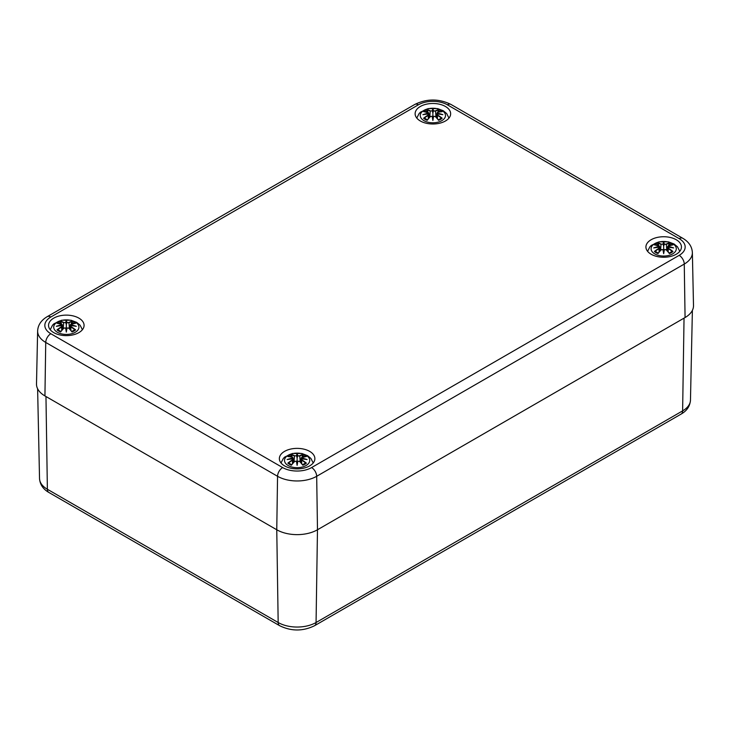 <?xml version="1.0" encoding="UTF-8"?>
<svg xmlns="http://www.w3.org/2000/svg" width="730" height="730" viewBox="0 0 730 730"><rect width="100%" height="100%" fill="white"/><g stroke="black" fill="none" stroke-linecap="round" stroke-linejoin="round"><path stroke-width="1.09" d="M37.632 330.955A27.667 15.978 0 0 0 45.734 342.443A7.2 4.161 -60 0 1 50.826 333.729A20.467 11.817 180 0 1 50.826 317.021A7.2 4.161 60 0 0 47.222 316.665C41.163 320.233 37.969 324.996 37.632 330.955L36.5 383.962A28.798 16.626 0 0 0 44.931 395.925L276.752 529.761A28.798 16.626 0 0 0 317.486 529.761L685.068 317.541A28.798 16.626 0 0 0 693.5 305.578L692.368 252.571C692.013 246.585 688.81 241.822 682.778 238.281A7.2 4.161 -60 0 0 679.174 238.637A20.467 11.817 180 0 1 679.174 255.345A7.2 4.161 60 0 1 684.265 264.059A27.667 15.978 0 0 0 692.368 252.571M53.755 332.624A17.757 10.256 180 0 1 48.554 325.379A17.757 10.256 180 0 1 66.321 315.123A17.757 10.256 180 0 1 84.078 325.379A17.757 10.256 180 0 1 73.109 334.851A17.757 10.256 180 0 1 53.755 332.624M284.563 465.877A17.757 10.256 180 0 1 279.353 458.623A17.757 10.256 180 0 1 297.119 448.375A17.757 10.256 180 0 1 314.876 458.623A17.757 10.256 180 0 1 303.917 468.103A17.757 10.256 180 0 1 284.563 465.877M651.123 254.241A17.757 10.256 180 0 1 645.922 246.995A17.757 10.256 180 0 1 663.68 236.739A17.757 10.256 180 0 1 681.446 246.995A17.757 10.256 180 0 1 670.478 256.467A17.757 10.256 180 0 1 651.123 254.241M420.325 120.988A17.757 10.256 180 0 1 415.124 113.743A17.757 10.256 180 0 1 432.881 103.487A17.757 10.256 180 0 1 450.647 113.743A17.757 10.256 180 0 1 439.679 123.215A17.757 10.256 180 0 1 420.325 120.988M441.796 120.66A12.602 7.273 180 0 1 420.708 117.402A12.602 7.273 180 0 1 436.148 108.487A12.602 7.273 180 0 1 441.796 120.66M424.285 111.772L423.61 111.663A31.144 19.144 46.7 0 1 427.972 112.32L428.245 113.241A30.906 27.859 168.6 0 0 422.907 114.683A30.906 21.654 6.9 0 1 428.245 114.035L427.972 115.176A31.144 22.274 124.8 0 0 423.61 118.242A10.886 6.287 180 0 0 427.187 120.304A31.144 13.021 -63.7 0 1 430.408 116.581L432.187 116.316A30.906 0.931 79 0 0 432.881 120.441A30.906 0.931 -79 0 0 433.574 116.316L435.354 116.581A31.144 13.021 63.7 0 1 438.584 120.304L438.584 120.304A10.886 6.287 180 0 0 442.152 118.242A31.144 22.274 -124.8 0 0 437.799 115.176L437.626 115.45A30.906 22.11 55.2 0 1 441.477 118.123L442.152 118.242M437.799 115.176L437.526 114.035A30.906 21.654 -6.9 0 1 442.854 114.683A30.906 27.859 -168.6 0 0 437.526 113.241L437.799 112.32A31.144 19.144 -46.7 0 1 442.152 111.663A10.886 6.287 180 0 0 438.584 109.591A31.144 16.16 107.7 0 0 435.354 110.905L433.574 110.96A30.906 5.265 -84.6 0 0 432.881 108.925A30.906 5.265 84.6 0 0 432.187 110.96L430.408 110.905A31.144 16.16 -107.7 0 0 427.187 109.591L427.99 112.274M437.526 114.035L436.659 117.831M437.37 114.081L437.434 118.716M442.854 114.683L441.093 114.418M437.452 113.989L441.185 114.4M437.799 112.32L437.526 113.241M437.626 112.393L437.005 114.583M441.477 111.772L442.152 111.663M441.002 118.36L441.477 118.123L441.002 118.36M435.354 110.905L435.527 111.188A30.906 16.033 -72.3 0 1 438.383 109.984L438.584 109.591M433.574 110.96L435.527 111.188L436.038 117.147M432.881 108.925L432.881 118.552L433.346 116.38A30.669 0.931 101 0 1 432.881 119.163L432.881 120.441M430.408 110.905L432.187 110.96M438.383 109.984L437.781 112.274M433.337 111.234L432.881 113.141L432.425 111.234M427.972 112.32L428.401 113.561L428.145 112.393M428.245 113.241L428.756 114.583L428.245 114.035M422.907 114.683L424.668 114.418M428.309 113.989L424.577 114.4M427.972 115.176L428.401 114.081M428.337 118.716L428.145 115.45A30.906 22.11 -55.2 0 0 424.285 118.123L423.61 118.242M430.408 116.581L430.235 116.663A30.906 12.921 116.3 0 0 427.388 119.912L427.388 119.912M432.416 116.38L432.881 119.163A30.669 0.931 -101 0 1 432.416 116.38L432.416 116.38M430.864 116.289L430.344 116.563M435.427 116.563L434.898 116.289M435.354 116.581L435.527 116.663A30.906 12.921 -116.3 0 1 438.383 119.912M672.595 253.912A12.602 7.273 180 0 1 651.516 250.655A12.602 7.273 180 0 1 666.946 241.74A12.602 7.273 180 0 1 672.595 253.912M655.084 245.024L654.409 244.906A31.144 19.144 46.7 0 1 658.77 245.572L659.044 246.494A30.906 27.859 168.6 0 0 653.715 247.935A30.906 21.654 6.9 0 1 659.044 247.287L658.77 248.428A31.144 22.274 124.8 0 0 654.409 251.485A10.886 6.287 180 0 0 657.986 253.556A31.144 13.021 -63.7 0 1 661.216 249.833L662.986 249.569A30.906 0.931 79 0 0 663.68 253.693A30.906 0.931 -79 0 0 664.373 249.569L666.152 249.833A31.144 13.021 63.7 0 1 669.383 253.556L669.383 253.556A10.886 6.287 180 0 0 672.96 251.485A31.144 22.274 -124.8 0 0 668.598 248.428L668.424 248.702A30.906 22.11 55.2 0 1 672.284 251.376L672.96 251.485M668.598 248.428L668.324 247.287A30.906 21.654 -6.9 0 1 673.653 247.935A30.906 27.859 -168.6 0 0 668.324 246.494L668.598 245.572A31.144 19.144 -46.7 0 1 672.96 244.906A10.886 6.287 180 0 0 669.383 242.844A31.144 16.16 107.7 0 0 666.152 244.158L664.373 244.212A30.906 5.265 -84.6 0 0 663.68 242.177A30.906 5.265 84.6 0 0 662.995 244.212L661.216 244.158A31.144 16.16 -107.7 0 0 657.986 242.844L658.788 245.526M668.324 247.287L667.457 251.084M668.169 247.333L668.233 251.969M673.653 247.935L671.892 247.671M668.26 247.242L671.983 247.652M668.598 245.572L668.324 246.494M668.424 245.645L667.804 247.835M672.695 244.888L667.804 246.183L667.302 250.901M672.284 245.024L672.96 244.906M671.81 251.604L672.284 251.376L671.81 251.604M666.152 244.158L666.335 244.44A30.906 16.033 -72.3 0 1 669.182 243.236L669.383 242.844M664.373 244.212L666.335 244.44L666.837 250.399M663.68 242.177L663.68 251.795L664.145 249.633A30.669 0.931 101 0 1 663.68 252.416L663.68 253.693M661.216 244.158L662.986 244.212M669.182 243.236L668.58 245.526M664.136 244.486L663.68 246.393L663.223 244.486M659.044 246.494L659.555 247.835L659.044 247.287M653.715 247.935L655.476 247.671M659.108 247.242L655.376 247.652M658.77 248.428L659.199 247.333M659.135 251.969L658.944 248.702A30.906 22.11 -55.2 0 0 655.084 251.376L654.409 251.485M661.216 249.833L661.033 249.915A30.906 12.921 116.3 0 0 658.186 253.164L658.186 253.164M663.223 249.633L663.68 252.416A30.669 0.931 -101 0 1 663.223 249.633L663.223 249.633M661.672 249.541L661.143 249.815M666.225 249.815L665.696 249.541M666.152 249.833L666.335 249.915A30.906 12.921 -116.3 0 1 669.182 253.164M75.227 332.296A12.602 7.273 180 0 1 54.148 329.038A12.602 7.273 180 0 1 69.578 320.123A12.602 7.273 180 0 1 75.227 332.296M61.676 324.877A30.906 27.859 168.6 0 0 56.347 326.319A30.906 21.654 6.9 0 1 61.676 325.671L61.402 326.812A31.144 22.274 124.8 0 0 57.04 329.869A10.886 6.287 180 0 0 60.617 331.94A31.144 13.021 -63.7 0 1 63.848 328.217L65.627 327.952A30.906 0.931 79 0 0 66.321 332.077A30.906 0.931 -79 0 0 67.005 327.952L68.784 328.217A31.144 13.021 63.7 0 1 72.014 331.94L72.014 331.94A10.886 6.287 180 0 0 75.591 329.869A31.144 22.274 -124.8 0 0 71.23 326.812L71.056 327.086A30.906 22.11 55.2 0 1 74.916 329.75L75.591 329.869M57.716 323.408L57.04 323.29A31.144 19.144 46.7 0 1 61.402 323.956L61.831 325.197L61.576 324.029M71.23 326.812L70.956 325.671L70.445 326.21L71.23 323.956A31.144 19.144 -46.7 0 1 75.591 323.29A10.886 6.287 180 0 0 72.014 321.227A31.144 16.16 107.7 0 0 68.784 322.541L67.014 322.596A30.906 5.265 -84.6 0 0 66.321 320.561A30.906 5.265 84.6 0 0 65.627 322.596L63.848 322.541A31.144 16.16 -107.7 0 0 60.617 321.227L61.42 323.91M70.956 325.671L70.956 325.671A30.906 21.654 -6.9 0 1 76.285 326.319A30.906 27.859 -168.6 0 0 70.956 324.877M70.445 326.21L70.089 329.467M70.801 325.717L70.865 330.352M76.285 326.319L74.524 326.054M70.892 325.626L74.624 326.036M74.916 323.408L75.591 323.29M74.442 329.987L74.916 329.75L74.442 329.987M68.784 322.541L68.967 322.824A30.906 16.033 -72.3 0 1 71.814 321.611L72.014 321.227M67.014 322.596L68.967 322.824L69.469 328.783M66.321 320.561L66.321 330.179L66.777 328.016A30.669 0.931 101 0 1 66.321 330.799L66.321 332.077M63.848 322.541L65.627 322.596M71.814 321.611L71.212 323.91M66.777 322.87L66.321 324.777L65.864 322.87M61.402 323.956L61.676 325.671M56.347 326.319L58.108 326.054M61.74 325.626L58.017 326.036M61.402 326.812L61.831 325.717M61.767 330.352L61.576 327.086A30.906 22.11 -55.2 0 0 57.716 329.75L57.04 329.869M63.848 328.217L63.665 328.299A30.906 12.921 116.3 0 0 60.818 331.548L60.818 331.548M65.855 328.016L66.321 330.799A30.669 0.931 -101 0 1 65.855 328.016L65.855 328.016M64.304 327.925L63.775 328.199M68.857 328.199L68.328 327.925M68.784 328.217L68.967 328.299A30.906 12.921 -116.3 0 1 71.814 331.548M306.025 465.548A12.602 7.273 180 0 1 284.946 462.291A12.602 7.273 180 0 1 300.377 453.376A12.602 7.273 180 0 1 306.025 465.548M288.523 456.651L287.848 456.542A31.144 19.144 46.7 0 1 292.201 457.208L292.474 458.121A30.906 27.859 168.6 0 0 287.146 459.571A30.906 21.654 6.9 0 1 292.474 458.924L292.201 460.064A31.144 22.274 124.8 0 0 287.848 463.121A10.886 6.287 180 0 0 291.416 465.192A31.144 13.021 -63.7 0 1 294.646 461.47L296.426 461.205A30.906 0.931 79 0 0 297.119 465.329A30.906 0.931 -79 0 0 297.813 461.205L299.592 461.47A31.144 13.021 63.7 0 1 302.813 465.192L302.813 465.192A10.886 6.287 180 0 0 306.39 463.121A31.144 22.274 -124.8 0 0 302.028 460.064L301.855 460.338A30.906 22.11 55.2 0 1 305.715 463.002L306.39 463.121M302.028 460.064L301.755 458.924A30.906 21.654 -6.9 0 1 307.093 459.571A30.906 27.859 -168.6 0 0 301.755 458.121L302.028 457.208A31.144 19.144 -46.7 0 1 306.39 456.542A10.886 6.287 180 0 0 302.813 454.48A31.144 16.16 107.7 0 0 299.592 455.794L297.813 455.849A30.906 5.265 -84.6 0 0 297.119 453.814A30.906 5.265 84.6 0 0 296.426 455.849L294.646 455.794A31.144 16.16 -107.7 0 0 291.416 454.48L292.219 457.162M301.755 458.924L300.888 462.72M301.599 458.969L301.663 463.605M307.093 459.571L305.332 459.307M301.691 458.878L305.423 459.289M301.244 459.471L301.755 458.121M305.715 456.651L306.39 456.542M305.24 463.24L305.715 463.002L305.24 463.24M299.592 455.794L299.765 456.077A30.906 16.033 -72.3 0 1 302.612 454.863L302.813 454.48M297.813 455.849L299.765 456.077L300.267 462.035M297.119 453.814L297.119 463.431L297.584 461.26A30.669 0.931 101 0 1 297.119 464.052L297.119 465.329M294.646 455.794L296.426 455.849M302.612 454.863L302.01 457.162M297.575 456.122L297.119 458.029L296.663 456.122M292.474 458.121L292.995 459.471M287.146 459.571L288.907 459.307M292.548 458.878L288.815 459.289M292.201 460.064L292.474 458.924M293.341 462.72L292.63 458.969M292.566 463.605L292.374 460.338A30.906 22.11 -55.2 0 0 288.523 463.002L287.848 463.121M294.646 461.47L294.473 461.543A30.906 12.921 116.3 0 0 291.617 464.791L291.617 464.791M296.654 461.26L297.119 464.052A30.669 0.931 -101 0 1 296.654 461.26L296.654 461.26M295.102 461.177L294.573 461.451M299.656 461.451L299.136 461.177M299.592 461.47L299.765 461.543A30.906 12.921 -116.3 0 1 302.612 464.791M45.963 396.518L47.377 489.264A7.2 4.161 120 0 0 48.864 492.458L279.663 625.71A7.2 4.161 -60 0 1 278.176 622.517L47.377 489.264A26.791 15.467 180 0 1 39.529 478.515L37.613 388.743M279.663 625.71C291.297 631.395 302.932 631.395 314.566 625.71A7.2 4.161 -120 0 0 316.063 622.517A26.791 15.467 180 0 1 278.176 622.517L276.761 529.77L277.555 476.288A7.2 4.161 -60 0 1 282.647 467.574L50.826 333.729M314.566 625.71L681.136 414.074A7.2 4.161 -120 0 0 682.623 410.88L316.063 622.517L317.477 529.77M681.136 414.074C686.903 410.789 690.014 406.145 690.47 400.131A26.791 15.467 180 0 1 682.623 410.88L684.037 318.134M50.826 317.021L418.409 104.801A7.2 4.161 -120 0 0 414.813 104.436L47.222 316.665M418.409 104.801A20.467 11.817 180 0 1 447.353 104.801A7.2 4.161 -60 0 1 450.957 104.436C438.903 98.559 426.858 98.559 414.813 104.436M44.931 395.925L45.734 342.443L277.555 476.288A27.667 15.978 0 0 0 316.683 476.288A7.2 4.161 -120 0 0 311.591 467.574A20.467 11.817 180 0 1 282.647 467.574M447.353 104.801L679.174 238.637M317.486 529.761L316.683 476.288L684.265 264.059L685.068 317.541M679.174 255.345L311.591 467.574M423.61 111.663A10.886 6.287 180 0 1 427.187 109.591M437.37 113.515A30.669 27.64 11.4 0 1 440.61 114.281M432.416 111.197A30.669 5.22 -95.4 0 1 432.881 109.683A30.669 5.22 95.4 0 1 433.346 111.197M427.388 109.984A30.906 16.033 72.3 0 1 430.235 111.188L429.733 117.147M425.152 114.281A30.669 27.64 -11.4 0 1 428.391 113.515M438.1 110.659A9.654 5.575 180 0 1 440.327 111.799M425.444 111.799A9.654 5.575 180 0 1 427.671 110.659M654.409 244.906A10.886 6.287 180 0 1 657.986 242.844M668.169 246.767A30.669 27.64 11.4 0 1 671.417 247.534M663.223 244.45A30.669 5.22 -95.4 0 1 663.68 242.935A30.669 5.22 95.4 0 1 664.145 244.45M658.186 243.236A30.906 16.033 72.3 0 1 661.033 244.44L660.531 250.399M655.951 247.534A30.669 27.64 -11.4 0 1 659.199 246.767M668.899 243.911A9.654 5.575 180 0 1 671.125 245.052M656.243 245.052A9.654 5.575 180 0 1 658.469 243.911M57.04 323.29A10.886 6.287 180 0 1 60.617 321.227M70.801 325.151A30.669 27.64 11.4 0 1 74.049 325.918M65.855 322.833A30.669 5.22 -95.4 0 1 66.321 321.319A30.669 5.22 95.4 0 1 66.777 322.833M60.818 321.611A30.906 16.033 72.3 0 1 63.665 322.824L63.163 328.783M58.583 325.918A30.669 27.64 -11.4 0 1 61.831 325.151M71.531 322.295A9.654 5.575 180 0 1 73.757 323.426M58.874 323.426A9.654 5.575 180 0 1 61.101 322.295M287.848 456.542A10.886 6.287 180 0 1 291.416 454.48M301.609 458.404A30.669 27.64 11.4 0 1 304.848 459.17M296.654 456.086A30.669 5.22 -95.4 0 1 297.119 454.571A30.669 5.22 95.4 0 1 297.584 456.086M291.617 454.863A30.906 16.033 72.3 0 1 294.473 456.077L293.962 462.035M289.39 459.17A30.669 27.64 -11.4 0 1 292.63 458.404M302.329 455.538A9.654 5.575 180 0 1 304.556 456.679M289.673 456.679A9.654 5.575 180 0 1 291.9 455.538M48.864 492.458C43.079 489.146 39.967 484.501 39.529 478.515M690.47 400.131L692.387 310.359M450.957 104.436L682.778 238.281M448.968 118.087L446.66 113.542L443.302 110.759L437.635 108.606L428.172 108.597L420.544 112.119L419.093 113.561L416.793 118.087M436.494 117.649L437.005 112.931L437.699 112.292M441.896 111.635L437.708 112.292M429.267 117.649L428.756 112.931L423.865 111.635M432.352 116.307L430.262 116.59L427.278 119.994M433.41 116.307L435.509 116.59L438.484 119.994M441.093 118.251L438.219 119.903M427.543 119.903L424.668 118.251M428.756 114.573L429.112 117.831M679.776 251.33L677.458 246.795L674.1 244.012L668.434 241.858L658.971 241.849L651.352 245.371L649.892 246.813L647.592 251.33M660.066 250.901L659.564 246.183L654.673 244.888M663.159 249.55L661.061 249.843L658.077 253.246M664.209 249.55L666.308 249.843L669.282 253.246M671.892 251.503L669.018 253.155M658.351 253.155L655.476 251.503M659.564 247.826L659.911 251.084M82.408 329.714L80.09 325.178L76.732 322.395L71.066 320.242L61.603 320.233L53.983 323.755L52.523 325.197L50.224 329.714M69.934 329.285L70.436 324.567L75.327 323.271M62.698 329.285L62.196 324.567L57.305 323.271M65.791 327.934L63.692 328.226L60.718 331.63M66.841 327.934L68.939 328.226L71.923 331.63M74.524 329.887L71.649 331.539M60.982 331.539L58.108 329.887M62.196 326.21L62.543 329.467M313.207 462.966L310.898 458.431L307.54 455.648L301.873 453.494L292.401 453.485L284.782 457.007L283.322 458.449L281.032 462.966M300.733 462.537L301.244 457.82L306.135 456.524M292.292 457.181L288.104 456.524M292.301 457.181L292.995 457.82L293.506 462.537M296.59 461.187L294.491 461.479L291.516 464.882M297.648 461.187L299.738 461.479L302.722 464.882M305.332 463.139L302.457 464.791M291.781 464.791L288.907 463.139"/></g></svg>
